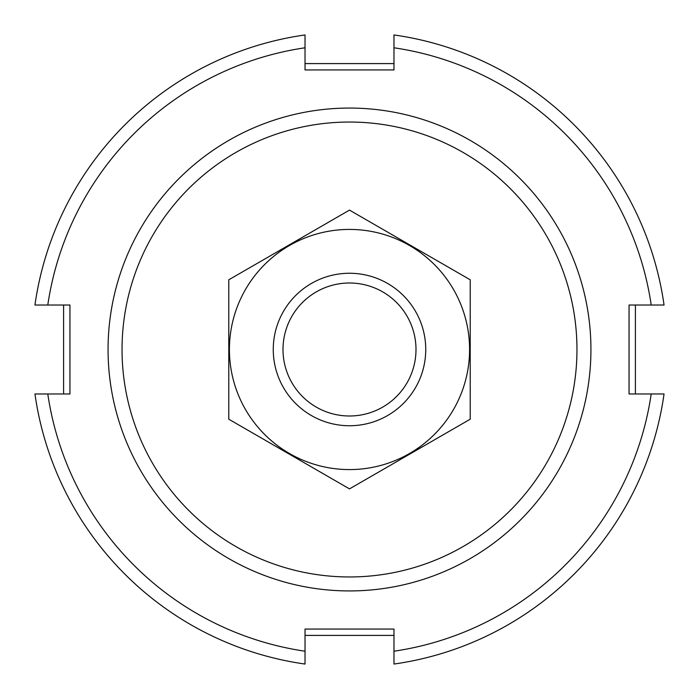 <?xml version="1.0" encoding="UTF-8"?>
<svg xmlns="http://www.w3.org/2000/svg" width="699" height="699" viewBox="0 0 699 699"><rect width="100%" height="100%" fill="white"/><g stroke="black" fill="none" stroke-linecap="round" stroke-linejoin="round"><path stroke-width="1.05" d="M122.045 349.5A227.455 227.455 0 0 1 463.227 152.513A227.455 227.455 0 0 1 463.227 546.487A227.455 227.455 0 0 1 122.045 349.5M108.065 349.5A241.435 241.435 0 0 1 470.217 140.412A241.435 241.435 0 0 1 470.217 558.588A241.435 241.435 0 0 1 108.065 349.5M635.408 305.026L635.408 393.974M393.974 635.408L305.026 635.408M63.592 393.974L63.592 305.026M305.026 63.592L393.974 63.592M305.026 651.215L305.026 664.05A317.678 317.678 0 0 1 34.95 393.974L47.785 393.974A304.974 304.974 0 0 0 305.026 651.215L305.026 629.056L393.974 629.056L393.974 664.05A317.678 317.678 0 0 0 664.05 393.974L651.215 393.974A304.974 304.974 0 0 1 393.974 651.215M47.785 305.026L34.95 305.026A317.678 317.678 0 0 1 305.026 34.95L305.026 47.785A304.974 304.974 0 0 0 47.785 305.026L69.944 305.026L69.944 393.974L47.785 393.974M393.974 47.785L393.974 34.95A317.678 317.678 0 0 1 664.05 305.026L651.215 305.026A304.974 304.974 0 0 0 393.974 47.785L393.974 69.944L305.026 69.944L305.026 47.785M651.215 393.974L629.056 393.974L629.056 305.026L651.215 305.026M415.992 349.5A66.492 66.492 0 0 1 316.254 407.089A66.492 66.492 0 0 1 316.254 291.911A66.492 66.492 0 0 1 415.992 349.5M425.743 349.5A76.243 76.243 0 0 1 311.378 415.529A76.243 76.243 0 0 1 311.378 283.471A76.243 76.243 0 0 1 425.743 349.5M470.217 419.199L470.217 279.801L349.5 210.111L228.783 279.801L228.783 419.199L349.5 488.889L470.217 419.199M349.5 229.421A120.079 120.079 0 0 0 245.506 409.544A120.079 120.079 0 0 0 453.494 409.544A120.079 120.079 0 0 0 349.5 229.421"/></g></svg>
